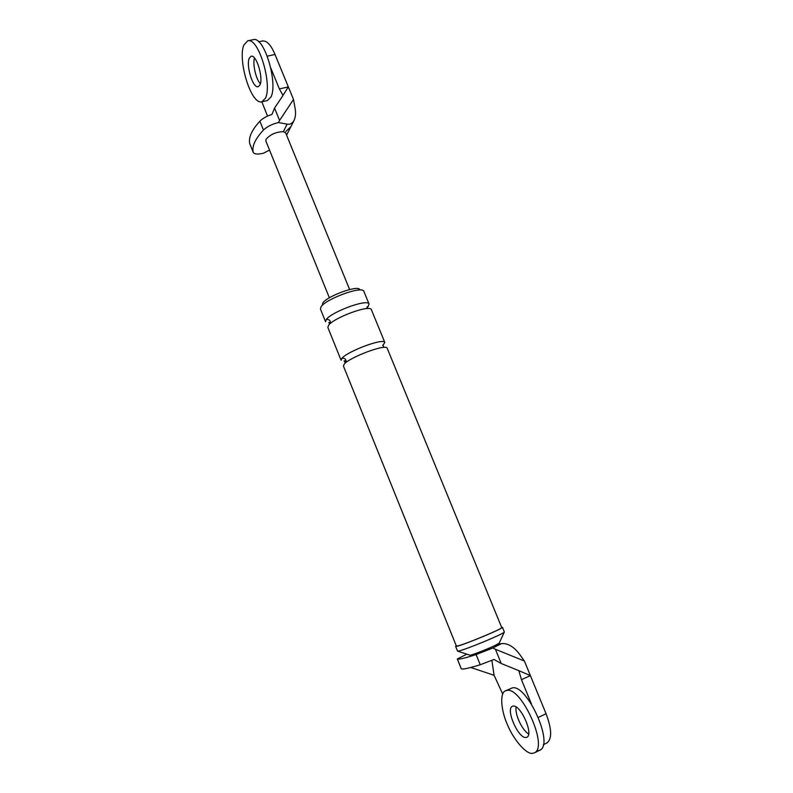 <?xml version="1.0" encoding="UTF-8"?>
<svg xmlns="http://www.w3.org/2000/svg" width="793" height="793" viewBox="0 0 793 793"><rect width="100%" height="100%" fill="white"/><g stroke="black" fill="none" stroke-linecap="round" stroke-linejoin="round"><path stroke-width="1.19" d="M274.547 108.076L271.969 114.42C266.755 116.105 262.721 118.365 259.876 121.2C251.817 129.983 248.427 137.417 249.706 143.523L253.155 152.087C251.916 146.09 255.356 138.745 263.464 130.052C267.172 126.533 272.187 124.035 278.482 122.548L279.592 120.457L274.547 108.076L283.022 95.438L279.364 88.915L288.335 86.893L293.499 99.442L295.065 108.116C295.977 112.933 295.601 117.106 293.955 120.615L290.932 126.583L285.857 131.489M262.275 41.067C266.636 40.274 270.879 44.745 275.012 54.489L288.335 86.893L282.992 95.378M269.531 150.085L263.643 153.138C258.052 154.556 254.593 154.328 253.274 152.434M267.528 116.105L261.829 101.821M279.364 88.915L270.859 68.178M254.444 57.988C252.521 64.342 256.03 79.478 260.382 83.8C256.198 79.548 252.719 65.452 254.295 58.593M265.883 141.075L266.022 139.38C270.096 134.523 275.875 131.945 283.359 131.668L285.658 132.887M278.482 122.548L287.116 124.134C289.911 124.699 292.191 123.52 293.955 120.615M279.592 120.457L293.499 99.442M495.407 649.259L492.79 648.01L501.483 643.609C507.698 643.093 513.646 646.543 519.346 653.957L524.391 661.025L495.407 649.259L501.226 663.513L494.029 659.479L480.231 664.742C469.149 668.162 462.844 669.53 461.308 668.826L457.363 659.023C458.84 659.588 465.085 658.101 476.107 654.572L480.231 664.742M531.439 703.996L521.467 679.67L530.388 675.606L524.391 661.025M521.467 679.67L518.83 670.65L530.388 675.606L546.07 713.75C551.878 729.223 552.146 738.967 546.883 742.972M518.83 670.65L501.226 663.513M491.868 660.391L494.098 675.289L470.755 667.478M502.683 694.004L494.098 675.289M516.065 706.93C514.865 714.622 521.863 729.719 528.653 734.05C521.863 729.719 514.865 714.622 516.065 706.93M466.264 654.443L457.313 658.973L461.258 668.777M456.262 645.799L455.628 646.404L457.571 651.103L470.14 655.276C472.529 654.968 489.886 648.119 495.288 645.343L499.174 643.123M455.628 646.404L457.392 646.196C465.759 644.124 503.714 628.304 502.484 627.283L504.348 632.011C503.991 633.756 467.394 648.952 459.276 650.865L457.571 651.103M456.381 646.087L458.096 645.889C466.205 643.886 502.911 628.581 501.721 627.59L387.172 348.196C386.003 343.567 350.149 357.088 344.321 363.967L343.428 366.049L456.381 646.087M369.052 304.016C367.536 298.525 331.811 311.778 326.329 319.391L325.566 321.76L320.422 308.992L321.145 306.554C326.528 298.723 362.213 285.549 363.828 291.279L369.052 304.016L368.071 306.643L367.199 307.099M322.295 305.295L322.82 302.857C327.509 296.027 358.347 284.657 359.794 289.663L359.933 290.01M492.79 648.01L476.107 654.572M384.823 342.467L371.382 309.686C369.905 304.314 334.16 317.596 328.639 325.12L327.856 327.44L341.109 360.3L341.991 358.188C347.77 351.21 383.614 337.719 384.823 342.467L382.989 345.193M261.918 101.791L267.419 100.542L270.998 96.934C278.095 83.424 264.356 35.953 253.294 39.65L247.713 40.81L243.828 45.082C237.513 60.06 251.103 105.231 261.918 101.791L265.467 98.193C272.445 84.682 258.667 37.132 247.713 40.81M260.025 84.841C263.435 77.902 256.565 54.43 251.103 56.234L249.21 58.285C245.969 65.601 252.789 88.479 258.211 86.724L260.025 84.841M537.892 750.693L539.924 750.168C554.436 743.983 526.711 683.735 512.268 687.928L505.617 690.772M506.757 690.435L505.448 690.842C499.531 692.844 501.017 710.627 507.441 724.693C513.477 739.641 526.334 754.46 532.39 753.35L534.403 752.835C548.786 746.719 521.08 686.302 506.757 690.435M525.947 737.53L526.859 737.282C534.006 734.288 520.436 704.333 513.13 706.077L512.387 706.295C505.339 709.17 518.344 738.63 525.947 737.53M263.464 130.052L259.876 121.2M283.359 131.668L287.116 124.134M267.231 56.154L275.012 54.489M499.798 644.233L495.288 645.343M538.358 717.378L546.07 713.75M326.329 319.391C329.224 319.242 330.582 320.57 330.403 323.375M341.991 358.188C345.064 358.059 346.392 359.497 345.966 362.49M253.254 152.405L249.805 143.84M262.85 40.889L258.657 41.761M290.932 126.583L286.59 135.147M349.624 289.554L285.688 132.946M265.873 141.045L329.363 297.771M500.383 643.886L498.728 643.49M501.186 643.688L497.221 644.659M547.18 742.833L543.364 744.677M329.749 323.96L328.817 322.493L330.532 322.622M367.625 308.576L367.308 306.782L366.911 307.367M345.342 362.996L344.093 360.815L346.154 360.825M383.693 347.413L383.118 344.886L382.692 345.441M499.194 643.093L504.348 632.011M534.403 752.835L539.924 750.168"/></g></svg>
